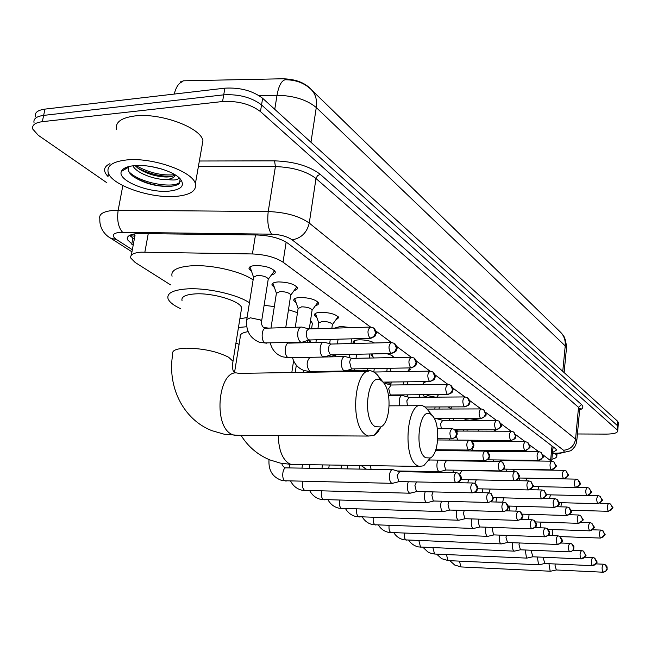 <?xml version="1.0" encoding="UTF-8"?>
<svg xmlns="http://www.w3.org/2000/svg" width="651" height="651" viewBox="0 0 651 651"><rect width="100%" height="100%" fill="white"/><g stroke="black" fill="none" stroke-linecap="round" stroke-linejoin="round"><path stroke-width="0.98" d="M519.767 450.679L519.189 450.817M509.041 440.491L508.862 441.557M493.499 429.798L496.322 431.198M465.009 419.35L469.876 418.764L480.43 420.343M453.43 409.015L459.004 408.991M426.21 381.592L423.768 382.788M408.999 367.929L410.35 369.353L407.713 371.363M386.377 353.615C390.649 354.665 393.082 355.894 393.668 357.301L393.717 357.578M353.884 343.508L353.086 342.434C352.85 340.896 354.95 340.025 359.376 339.822C365.545 339.846 370.598 340.904 374.545 342.987M334.378 328.185L340.571 326.379L351.149 327.673M316.785 317.33L314.523 315.174C314.23 313.505 316.337 312.545 320.845 312.285C330.179 312.553 336.152 314.335 338.756 317.631L335.631 320.154M296.124 302.78L293.796 300.518C293.471 298.776 295.578 297.767 300.119 297.483C309.713 297.735 315.89 299.606 318.632 303.089L318.046 304.692L315.353 305.775M274.413 287.482L272.004 285.114C271.646 283.299 273.754 282.233 278.335 281.916C288.198 282.152 294.577 284.121 297.474 287.815L296.872 289.524L294.04 290.663M251.555 271.377L249.064 268.896C248.666 266.991 250.781 265.868 255.395 265.527C265.543 265.738 272.151 267.813 275.21 271.736C275.576 273.16 274.364 274.169 271.597 274.771M490.309 450.891L491.521 451.159M385.327 382.698L391.039 383.268M330.407 339.407L330.13 340.302M370.509 327.022L283.03 262.182C275.536 257.308 265.323 254.565 252.409 253.955L141.104 252.165C133.365 252.8 129.931 254.761 130.794 258.056L135.139 262.459L170.538 284.853M557.598 329.349L308.753 87.096C302.463 81.774 293.731 78.999 282.567 78.779L183.037 80.822M551.316 461.193L542.901 454.805M538.605 451.623L529.532 444.902M525.154 441.655L515.568 434.542M511.092 431.231L500.945 423.711M496.371 420.318L485.63 412.36M480.951 408.893L469.574 400.455M464.781 396.907L452.714 387.955M447.807 384.326L434.99 374.821M429.969 371.103L416.339 360.996M411.188 357.179L396.679 346.43M391.397 342.507L375.936 331.05M373.129 357.008L371.054 355.129L371.493 353.941M390.242 369.06L388.989 368.263M182.882 81.676L180.311 81.847M106.837 182.736L38.295 135.302L32.77 129.093C31.809 125.147 34.999 122.673 42.331 121.68L222.569 101.523C237.81 100.734 250.44 104.087 260.449 111.573L616.969 429.774L617.327 425.534L618.019 427.259L617.327 425.534L261.547 104.925L617.327 425.534L617.685 421.311L618.377 423.052M222.569 101.523L223.724 94.843C238.95 94.021 251.555 97.381 261.547 104.925C251.555 97.381 238.95 94.021 223.724 94.843L43.65 115.39L223.724 94.843L224.88 88.17C240.081 87.332 252.669 90.701 262.638 98.293L617.685 421.311M34.08 122.876C33.128 118.897 36.318 116.399 43.65 115.39C36.318 116.399 33.128 118.897 34.08 122.876M311.748 90.082L559.884 331.571C563.88 335.273 565.662 340.05 565.223 345.901L316.28 107.537C317.322 99.587 315.369 93.337 310.429 88.796L306.857 85.997C300.892 81.855 293.658 79.78 285.162 79.764C281.403 80.757 278.693 85.924 277.025 95.266L258.968 95.551M35.39 116.684C34.446 112.672 37.636 110.149 44.96 109.116L224.88 88.17M552.504 452.559L556.613 450.012L555.62 448.759L288.019 243.376C280.565 238.364 270.368 235.572 257.446 234.995L137.613 233.538C129.931 234.222 126.514 236.256 127.368 239.641L133.195 245.15M134.309 239.129L129.582 235.393M616.969 429.774L617.718 430.889C617.587 432.939 613.771 434.014 606.276 434.111L577.421 433.973M554.351 447.782L552.935 448.108M176.291 196.35C151.268 198.864 111.541 185.332 108.229 172.621C106.544 165.85 112.566 161.635 126.31 159.983C151.952 156.981 193.021 171.457 195.365 183.785C196.732 190.767 190.377 194.958 176.291 196.35M116.57 129.565C114.991 122.38 121.029 117.847 134.692 115.968C160.187 112.542 200.76 127.539 202.933 140.632L201.81 147.053M121.395 171.416C122.722 168.332 126.969 166.42 134.13 165.671C149.429 163.995 173.727 171.067 180.294 178.96C185.209 185.6 181.483 189.653 169.114 191.125C148.908 193.314 116.977 180.4 121.395 171.416L128.629 167.201C127.393 170.163 129.044 173.353 133.593 176.755C143.578 183.069 154.962 186.308 167.73 186.479C173.378 186.316 177.251 185.315 179.334 183.476L180.091 179.489L179.489 178.138M178.643 177.365C178.846 179.879 174.997 180.587 167.095 179.489C171.962 178.789 174.671 177.267 175.241 174.907M135.034 165.598L138.232 168.422C146.719 173.825 156.045 176.681 166.184 177.007C170.643 176.974 173.573 176.218 174.964 174.745M132.894 165.81C136.376 173.101 154.336 179.643 165.728 179.521L167.095 179.489M151.292 166.566L161.871 169.073M137.988 168.243C149.706 174.077 161.204 176.73 172.491 176.201M125.415 167.73L125.789 168.853M134.423 177.341C148.119 184.453 161.131 187.317 173.467 185.926M135.815 165.549C149.144 172.889 162.172 175.933 174.891 174.696M125.985 167.478L126.449 168.471M128.8 171.563C140.282 184.119 178.431 189.319 180.303 181.027M555.165 453.609L556.849 455.676C557.118 457.214 555.449 458.402 551.853 459.264M375.31 426.706L380.884 426.934C390.429 422.768 392.065 391.52 383.284 382.389L381.396 380.672C368.002 370.077 361.329 419.293 375.31 426.706M381.022 426.861L377.824 432.109L374.073 435.348L368.564 436.056L366.415 435.128C348.708 426.405 354.478 364.251 372.128 371.241L374.781 372.51L377.368 374.87L380.314 379.338M241.179 310.673L241.651 307.76C240.162 301.031 213.17 292.795 195.495 293.878C185.527 294.529 181.043 296.783 182.036 300.648M180.636 308.712C173.622 305.425 169.431 302.121 168.072 298.809C166.55 293.162 173.076 289.85 187.651 288.857C207.579 287.718 237.648 294.569 249.447 302.796M172.059 276.276C170.595 270.393 177.121 266.902 191.646 265.787C211.518 264.477 241.423 271.434 253.117 279.938M247.079 317.55L239.869 318.77M425.762 457.799L430.319 457.97C438.912 454.276 440.491 424.037 432.573 415.908L431.019 414.492C419.317 405.158 413.556 451.412 425.762 457.799M429.334 459.134L423.671 465.807L419.154 466.401L417.397 465.644C401.862 458.084 406.997 399.494 422.466 405.695L424.639 406.729L427.463 409.536M248.129 331.636C242.099 332.653 239.47 334.484 240.243 337.12L234.523 372.592M239.063 344.412L235.955 342.955M238.461 327.477L246.762 326.737M263.297 327.445L268.627 328.12M307.378 341.938L307.996 342.629M264.111 305.303L274.331 306.588M288.483 309.713L297.483 312.708M310.56 320.406L312.382 323.311L311.862 326.818M399.511 471.658L392.903 469.664C391.235 469.542 390.095 471.259 389.501 474.823C389.168 478.99 389.868 481.773 391.617 483.18L393.114 483.164M455.936 472.659L399.616 471.674L397.175 475.417L398.689 481.463L399.421 481.585M408.258 481.764L407.42 484.93C407.103 489.007 407.77 491.717 409.438 493.067L410.822 493.059M416.567 481.935L414.931 485.524L416.38 491.407L417.055 491.521M425.201 491.717L424.509 494.573C424.208 498.56 424.851 501.197 426.438 502.499L427.715 502.499M433.078 491.904L431.865 495.167L433.249 500.896L433.867 501.001M441.402 501.205L440.825 503.784C440.532 507.682 441.15 510.254 442.672 511.499L443.852 511.507M448.987 501.408L448.026 504.37L449.353 509.953L449.931 510.058M456.896 510.262L456.416 512.581C456.139 516.398 456.733 518.904 458.182 520.108L459.28 520.116M464.253 510.482L463.479 513.159L464.749 518.611L465.278 518.709M471.739 518.912L471.332 520.995C471.072 524.739 471.633 527.188 473.033 528.343L474.042 528.36M478.892 519.148L478.257 521.573L479.478 526.887L479.966 526.985M485.955 527.188L485.622 529.06C485.369 532.721 485.915 535.114 487.249 536.229L488.193 536.245M492.937 527.432L492.416 529.637L493.58 534.821L494.036 534.91M499.594 535.114L499.309 536.79C499.073 540.379 499.594 542.714 500.871 543.788L501.75 543.813M506.413 535.366L505.982 537.36L507.528 542.503M512.679 542.706L512.443 544.195C512.215 547.719 512.719 549.997 513.948 551.047L514.77 551.063M519.352 542.975L518.993 544.765L520.466 549.794M525.251 549.997L526.504 558.013L527.269 558.029M531.786 550.266L531.485 551.877L532.892 556.792M537.344 556.987L538.564 564.702L539.288 564.726M543.74 557.264L543.487 558.713L544.83 563.522M548.964 563.709L550.168 571.147L550.844 571.163M555.238 563.994L555.034 565.288L556.32 569.983M335.753 355.674L333.597 355.592L330.22 356.878M429.302 459.866L430.01 459.997M438.05 460.102L437 463.667C436.707 467.564 437.326 470.185 438.864 471.527L440.157 471.544M499.887 461.469L446.35 460.745L444.234 464.212L445.569 469.9L446.22 470.022M453.617 470.144L452.86 472.602M514.485 471.397L461.86 470.518L459.801 474.294M460.851 479.258L461.722 479.6M468.541 479.73L467.792 482.887M476.312 479.885L474.742 483.424M482.847 488.901L482.155 492.677M490.17 489.064L488.999 492.848M496.575 497.681L495.964 502.019M503.63 497.86L502.686 502.198M509.749 506.087L509.261 510.929M516.601 506.283L515.869 511.125M529.084 514.355L528.579 519.653M521.964 518.212L522.053 519.449M541.095 522.11L540.59 524.291L540.843 527.823M552.658 529.556L552.235 531.55L552.715 535.643M250.057 266.78L250.13 267.439M268.155 279.661L268.277 278.88C266.536 276.699 262.817 275.544 257.112 275.414L253.54 277.277L246.892 318.754M308.899 328.918L301.861 327.079C299.867 326.835 298.524 328.543 297.824 332.189C297.393 336.77 298.272 340.025 300.469 341.97L301.608 342.369L302.992 341.93M369.971 327.087L308.647 328.926L306.8 330.798L306.222 335.135L307.353 338.854L309.518 339.968M273.518 272.183L274.689 270.832M272.964 283.136L273.038 283.69M290.639 295.521L290.753 294.813C289.109 292.763 285.52 291.664 279.971 291.526L276.398 293.292L270.995 328.047M331.034 344.045L324.092 342.206C322.204 341.995 320.927 343.671 320.259 347.252C319.853 351.719 320.691 354.876 322.766 356.732L325.069 356.715M390.934 342.564L330.773 344.053L329.007 345.901L328.462 350.14L329.536 353.745L331.546 354.811M295.896 288.133L296.946 286.92M294.732 298.663L294.789 299.126M312.008 310.6L312.106 309.957C310.551 308.013 307.077 306.971 301.682 306.824L298.109 308.501L295.285 327.282M352.02 358.392L345.193 356.569C343.386 356.366 342.166 358.026 341.539 361.541C341.148 365.903 341.946 368.971 343.923 370.736L346.031 370.736M410.789 357.228L351.76 358.4L350.417 359.515L349.628 362.029L351.328 368.686L352.435 368.889M317.151 303.301L318.103 302.21M332.335 324.947L332.417 324.353C330.944 322.522 327.583 321.529 322.335 321.374L318.762 322.969L317.932 328.698M368.669 371.143L365.227 370.199L362.989 371.387M337.373 317.737L338.227 316.76M390.901 384.977L383.87 383.13M447.522 384.367L391.08 385.001L388.696 388.517L390.242 394.791L391.178 394.97M353.957 340.872L354.893 343.484M408.95 397.313L402.44 395.523C400.861 395.377 399.804 396.972 399.25 400.308L399.6 405.793M464.537 396.939L409.113 397.338L406.826 400.804L407.428 405.76M371.973 353.924L373.487 357.993M392.504 357.163L393.123 356.471M442.558 420.302L436.463 418.609M435.47 418.609L434.689 419.252M496.192 420.343L442.696 420.326L440.605 423.695L441.297 428.7M409.243 369.15L409.796 368.539M414.532 384.741L410.049 384.79M510.937 431.255L458.361 431.052L456.839 432.37M456.31 436.349L457.816 440.1M449.507 438.831L449.89 440.043M435.356 397.151L427.715 395.637L424.167 397.232M525.032 441.671L473.342 441.305L472.39 441.72M471.869 448.938L473.285 450.207M465.034 450.02L465.449 450.874M439.311 406.948L439.026 409.056M480.064 450.28L479.681 451.021M538.507 451.648L486.793 451.509M538.206 460.387C540.761 460.159 542.291 458.735 542.804 456.123L541.054 452.347L538.808 451.648C536.741 453.625 536.538 456.538 538.206 460.387L487.615 459.842M450.907 408.73L448.189 406.916M480.08 460.672L480.576 461.209M493.84 459.923L493.279 461.38M551.413 461.193L501.433 460.526L500.228 461.469M507.072 469.168L506.454 471.267M563.774 470.339L514.615 469.55L513.143 471.381M519.799 478.029L519.173 480.707M575.639 479.12L527.269 478.208L525.691 480.837M531.525 488.787L531.436 489.739M538.882 486.671L537.816 489.877M550.412 494.85L549.534 498.536M561.569 502.71L560.853 506.836M148.273 233.538L144.872 252.092M134.847 236.24L129.785 235.629M133.919 233.994L134.912 235.89M255.477 234.97L252.409 253.955M286.147 242.107L283.03 262.182M552.015 445.992L550.6 460.517M174.224 94.069C176.218 86.559 179.123 82.433 182.931 81.676M566.378 349.082L566.484 347.959L565.223 345.901L562.765 371.339M310.958 142.252L316.28 107.537C306.898 99.749 293.813 95.656 277.025 95.266L274.755 109.319M44.96 109.116L42.331 121.68M262.638 98.293L260.449 111.573M132.861 238.176L131.738 244.206M552.43 453.332L558.314 453.096C563.375 452.77 565.117 451.827 563.522 450.256L292.087 239.812C287.107 236.435 280.288 234.555 271.63 234.181L120.028 232.277C112.485 233.229 111.256 235.621 116.334 239.446L132.34 249.74M109.864 237.688L110.898 238.339C106.772 236.215 99.196 229.754 99.855 218.785C98.7 214.203 103.135 211.412 113.152 210.428L118.156 210.265L122.844 185.608M131.95 251.831L110.898 238.339L116.334 239.446M108.033 176.535C102.85 171.123 103.485 166.835 109.962 163.661M108.269 172.735L108.139 176.006M199.361 161.009L274.567 160.854C294.146 161.513 309.38 166.013 320.259 174.338L581.522 404.548C583.817 406.712 583.198 408.527 579.667 409.984M122.518 232.212C118.287 227.37 116.83 220.054 118.156 210.265L268.228 211.542L275.406 166.599L198.368 166.664M271.63 234.181C268.196 229.185 267.065 221.641 268.228 211.542C285.732 212.259 299.411 216.099 309.266 223.073L315.987 178.512C306.287 171.164 292.763 167.193 275.406 166.599L274.567 160.854M292.087 239.812C301.185 238.299 306.906 232.716 309.266 223.073L575.565 439.116L578.519 407.331L315.987 178.512L317.485 175.689L320.259 174.338M563.522 450.256C570.243 449.638 574.263 445.927 575.565 439.116L576.794 440.768L576.696 441.695M579.642 410.057L579.724 409.097L578.519 407.331L581.522 404.548M560.462 453.397L558.314 453.096M232.61 363.852L232.993 361.289L228.647 357.253C217.165 351.418 203.014 348.391 186.186 348.163C176.144 348.602 171.669 350.563 172.751 354.046C167.047 386.165 182.833 419.277 211.835 430.645L224.424 434.274L238.469 435.324M368.067 371.306L238.526 373.381C218.744 366.773 212.128 426.071 231.943 434.404L234.352 435.299L368.564 436.056M278.262 435.543C278.693 449.906 282.339 459.289 289.199 463.683L291.184 464.415L294.415 464.464M455.505 482.635C458.337 482.391 460.07 480.78 460.696 477.793L458.402 473.212L456.359 472.667C453.625 474.913 453.34 478.241 455.505 482.635L456.213 482.749M392.276 469.648L286.538 467.874C282.542 466.637 281.118 479.331 285.097 480.91L286.212 481.081M472.146 492.734C474.929 492.506 476.622 490.935 477.224 488.014L474.953 483.53L472.96 482.993C470.356 485.223 470.087 488.47 472.146 492.734L472.797 492.848M302.764 481.431C301.974 485.817 302.634 488.844 304.733 490.512L305.758 490.667M488.006 502.36C490.732 502.149 492.392 500.611 492.97 497.763L490.732 493.36L488.779 492.84C486.297 495.037 486.037 498.21 488.006 502.36L488.6 502.466M321.553 491.049C320.886 495.273 321.537 498.145 323.49 499.675L324.442 499.83M503.133 511.54C505.811 511.344 507.43 509.847 507.992 507.056L505.778 502.743L503.874 502.222C501.506 504.403 501.254 507.503 503.133 511.54L503.679 511.645M339.529 500.245C338.968 504.297 339.602 507.031 341.433 508.447L342.312 508.586M517.578 520.312C520.206 520.125 521.793 518.66 522.338 515.926L520.149 511.694L518.294 511.19C516.023 513.346 515.779 516.381 517.578 520.312L518.09 520.409M356.748 509.025C356.276 512.923 356.894 515.535 358.611 516.845L359.425 516.975M531.387 528.693C533.975 528.514 535.529 527.09 536.05 524.413L533.885 520.263L532.07 519.767C529.898 521.89 529.67 524.869 531.387 528.693L531.859 528.783M373.251 517.431C372.852 521.182 373.454 523.673 375.066 524.885L375.83 525.007M544.61 536.717C547.141 536.546 548.663 535.155 549.175 532.534L547.035 528.457L545.261 527.969C543.178 530.069 542.958 532.99 544.61 536.717L545.042 536.806M389.078 525.479C388.745 529.092 389.339 531.468 390.852 532.599L391.56 532.713M557.264 544.399C559.762 544.244 561.252 542.877 561.74 540.306L559.632 536.31L557.899 535.83C555.897 537.905 555.685 540.761 557.264 544.399L557.671 544.48M404.271 533.193C404.002 536.676 404.572 538.947 405.996 540.005L406.655 540.11M569.405 551.771C571.855 551.617 573.319 550.282 573.791 547.76L571.708 543.837L570.007 543.365C568.087 545.416 567.884 548.215 569.405 551.771L569.78 551.845M418.878 540.607L420.546 547.117L421.164 547.222M581.05 558.835C583.459 558.696 584.891 557.386 585.355 554.912L583.296 551.055L581.628 550.6C579.789 552.626 579.593 555.368 581.05 558.835L581.408 558.908M432.915 547.719L434.542 553.952L435.12 554.05M592.239 565.629C594.607 565.491 596.015 564.214 596.462 561.789L594.428 557.988L592.792 557.541C591.018 559.543 590.831 562.244 592.239 565.629L592.565 565.695M446.423 554.554L448.002 560.527L448.539 560.625M602.989 572.156L605.78 571.122L607.131 568.388L605.121 564.661L603.518 564.214C601.817 566.199 601.638 568.844 602.989 572.156L603.298 572.221M459.427 561.129L460.957 566.866L461.469 566.956M451.395 438.701C454.243 438.416 455.985 436.788 456.611 433.81L454.536 429.4L452.217 428.732C449.491 430.905 449.223 434.225 451.395 438.701L452.201 438.847M468.215 449.914C471.015 449.654 472.716 448.067 473.318 445.154L471.267 440.833L468.997 440.174C466.409 442.33 466.149 445.577 468.215 449.914L468.956 450.053M484.246 460.599C486.989 460.347 488.649 458.8 489.235 455.952L487.2 451.721L484.995 451.078C482.513 453.21 482.269 456.384 484.246 460.599L484.922 460.729M499.529 470.787C502.222 470.551 503.85 469.045 504.411 466.254L502.401 462.104L500.245 461.478C497.877 463.585 497.641 466.686 499.529 470.787L500.155 470.909M370.11 465.644L371.143 469.298M514.127 480.519C516.764 480.3 518.359 478.827 518.904 476.093L516.918 472.024L514.811 471.405C512.549 473.489 512.321 476.532 514.127 480.519L514.705 480.633M528.075 489.821C530.663 489.609 532.225 488.169 532.754 485.5L530.793 481.496L528.734 480.894C526.561 482.961 526.342 485.931 528.075 489.821L528.612 489.926M541.42 498.715C543.967 498.52 545.497 497.112 546.002 494.491L544.065 490.569L542.047 489.975C539.972 492.018 539.76 494.931 541.42 498.715L541.917 498.821M554.196 507.235C556.703 507.048 558.2 505.672 558.696 503.109L556.776 499.252L554.807 498.674C552.813 500.692 552.609 503.548 554.196 507.235L554.66 507.332M566.451 515.405C568.909 515.226 570.382 513.883 570.854 511.369L568.966 507.577L567.037 507.007C565.117 509.001 564.922 511.8 566.451 515.405L566.883 515.502M578.202 523.241C580.619 523.07 582.059 521.752 582.523 519.286L580.659 515.568L578.763 515.006C576.924 516.975 576.737 519.726 578.202 523.241L578.609 523.331M589.489 530.768C591.865 530.606 593.281 529.312 593.728 526.895L591.881 523.233L590.026 522.688C588.26 524.641 588.081 527.334 589.489 530.768L589.863 530.85M600.336 537.995L603.135 536.945L604.494 534.202L602.671 530.606L600.857 530.069C599.156 531.997 598.977 534.642 600.336 537.995L600.686 538.076M369.792 338.072C372.901 337.657 374.821 335.818 375.57 332.547L373.625 327.949L370.728 327.071C367.416 329.227 367.107 332.897 369.792 338.072L371.103 338.284M261.515 321.838L261.621 321.13L260.376 319.934L250.342 317.802L246.77 319.486C245.639 330.496 249.797 338.072 259.244 342.206L266.82 343.215M300.738 327.111L266.365 328.194C261.775 326.647 260.408 340.465 264.924 342.906L301.218 342.304M390.73 353.273C393.765 352.891 395.645 351.101 396.361 347.911L394.433 343.402L391.617 342.548C388.476 344.696 388.175 348.269 390.73 353.273L391.91 353.477M323.083 342.239L289.264 343.118C284.902 341.645 283.592 355.153 287.888 357.472L289.614 357.757M410.561 367.677C413.54 367.319 415.371 365.577 416.054 362.469L414.142 358.05L411.408 357.22C408.421 359.352 408.136 362.835 410.561 367.677L411.635 367.872M309.982 357.326C306.32 361.46 306.222 366.114 309.681 371.298L311.259 371.566M429.375 381.34C432.288 381.006 434.079 379.313 434.738 376.27L432.85 371.949L430.189 371.135C427.341 373.251 427.072 376.652 429.375 381.34L430.36 381.527M329.927 371.265L329.349 371.924M447.253 394.327C450.11 394.01 451.859 392.358 452.494 389.388L450.614 385.156L448.026 384.359C445.317 386.458 445.064 389.778 447.253 394.327L448.148 394.498M464.253 406.68C467.06 406.379 468.769 404.776 469.379 401.87L467.524 397.712L465.001 396.939C462.413 399.014 462.169 402.261 464.253 406.68L465.083 406.842M480.454 418.438C483.205 418.154 484.873 416.591 485.459 413.751L483.628 409.682L481.162 408.918C478.697 410.976 478.461 414.15 480.454 418.438L481.211 418.593M495.899 429.66C498.593 429.391 500.228 427.862 500.798 425.087L498.983 421.091L496.583 420.343C494.223 422.385 493.995 425.494 495.899 429.66L496.599 429.806M510.636 440.369C513.289 440.109 514.884 438.628 515.437 435.901L513.639 431.979L511.295 431.255C509.041 433.273 508.822 436.308 510.636 440.369L511.287 440.507M524.73 450.598C527.326 450.362 528.897 448.905 529.426 446.236L527.652 442.387L525.357 441.679C523.201 443.673 522.989 446.651 524.73 450.598L525.324 450.728M450.289 460.273L450.801 460.802M541.054 452.347C543.504 457.946 546.132 455.521 538.45 460.509L538.759 460.509M553.065 446.789L551.666 461.185C549.704 463.154 549.509 466.01 551.104 469.762L551.625 469.876M551.104 469.762C553.619 469.542 555.124 468.15 555.62 465.595L553.879 461.885L551.69 461.193M563.473 478.737C565.939 478.534 567.412 477.175 567.9 474.669L566.183 471.023L564.035 470.347C562.122 472.284 561.935 475.084 563.473 478.737L563.953 478.851M575.338 487.355C577.762 487.16 579.211 485.833 579.675 483.368L577.974 479.787L575.875 479.12C574.044 481.04 573.865 483.791 575.338 487.355L575.785 487.461M586.722 495.631C589.106 495.444 590.53 494.142 590.978 491.725L589.301 488.201L587.243 487.55C585.477 489.454 585.306 492.14 586.722 495.631L587.145 495.728M597.667 503.573L600.482 502.499L601.841 499.748L600.189 496.29L598.163 495.647C596.471 497.527 596.3 500.171 597.667 503.573L598.057 503.671M608.189 511.214L610.955 510.164L612.29 507.471L610.654 504.061L608.669 503.435C607.033 505.298 606.878 507.886 608.189 511.214L608.555 511.304M135.034 235.231L131.323 255.192M249.064 268.896L249.292 267.455M272.004 285.114L272.208 283.812M293.796 300.518L293.975 299.33M314.523 315.174L314.677 314.091M353.086 342.434L353.208 341.531M371.054 355.129L371.168 354.307M560.771 332.425L562.521 334.451C564.816 336.884 566.142 341.384 566.484 347.959L564.116 372.567M618.434 422.45L617.718 430.889M127.921 236.671L127.368 239.641M552.39 453.723L559.38 453.446L570.243 450.891C571.171 450.712 572.717 449.271 574.866 446.578C576.338 443.559 576.981 441.63 576.794 440.768L579.724 409.097L580.57 408.454L579.691 409.503M195.365 183.785L202.933 140.632M556.849 455.676L557.053 453.535M383.284 382.389L377.368 374.87M380.884 426.934L374.073 435.348M241.651 307.76L232.993 361.289C232.049 367.669 232.667 371.534 234.848 372.885M241.041 435.34C248.039 446.619 257.658 454.821 269.913 459.932L280.288 463.097L291.184 464.415L419.154 466.401M432.573 415.908L426.763 408.665M430.319 457.97L423.671 465.807M309.542 342.589L309.925 339.96M311.56 328.893L312.382 323.311M389.143 405.842L419.317 405.703M293.585 360.744L291.819 372.527M269.026 459.573C268.253 470.543 272.745 477.582 282.501 480.69L392.016 483.335M284.56 467.475C282.697 466.035 281.842 464.692 281.997 463.431M458.914 473.521C461.16 476.133 461.844 477.907 460.965 478.843C459.899 479.974 462.397 480.625 455.773 482.749L398.973 481.577M296.319 365.138L295.228 372.47M399.169 481.602L392.293 483.376M303.529 370.329L303.228 372.348M289.646 464.342L289.117 467.923M290.671 481.17C293.194 486.045 297.051 489.088 302.235 490.293L409.813 493.214M475.466 483.831C477.631 486.256 478.298 487.99 477.468 489.039C476.402 490.276 478.762 490.813 472.39 492.84L416.648 491.513M302.487 464.586L301.974 468.134M416.827 491.538L410.065 493.246M472.569 482.985L456.994 482.66M309.909 464.708L309.396 468.264M309.778 490.764C312.301 495.419 316.077 498.324 321.081 499.463L426.779 502.629M491.228 493.661L493.287 498.235C492.156 499.732 494.866 500.277 488.234 502.458L433.493 500.993M322.448 464.895L321.944 468.468M433.664 501.018L427.023 502.67M488.429 492.823L474.481 492.498M329.235 465.001L328.739 468.582M328.055 499.927C330.578 504.379 334.264 507.153 339.114 508.244L442.989 511.629M506.266 503.036C508.439 506.022 509.098 507.593 508.244 507.739C507.178 509.058 509.692 509.57 503.345 511.637L449.589 510.042M341.482 465.196L340.986 468.793M449.743 510.067L443.217 511.662M503.548 502.214L490.805 501.88M347.683 465.294L347.195 468.891M345.551 508.683C348.065 512.947 351.678 515.6 356.374 516.642L458.483 520.23M520.637 511.987C522.761 514.941 523.412 516.455 522.582 516.52C521.516 517.862 524.047 518.359 517.781 520.401L464.96 518.692M359.645 465.481L359.157 469.094M465.115 518.717L458.695 520.255M517.993 511.181L506.234 510.84M364.918 468.468L364.829 469.192M362.322 517.073C364.829 521.158 368.36 523.697 372.917 524.69L473.31 528.457M534.365 520.548C536.44 523.38 537.083 524.82 536.302 524.861C537.335 525.796 535.765 527.098 531.582 528.775L479.681 526.968M479.82 526.993L473.505 528.482M531.794 519.758L520.898 519.408M378.41 525.105C380.9 529.027 384.359 531.46 388.785 532.412L487.509 536.334M547.507 528.742C549.542 531.517 550.176 532.917 549.403 532.957C550.429 533.877 548.883 535.155 544.781 536.798L493.767 534.894M493.897 534.919L487.697 536.359M545.009 527.961L534.862 527.611M393.847 532.803C396.321 536.579 399.706 538.914 404.011 539.825L501.124 543.894M603.07 530.866C604.608 535.789 607.953 533.071 600.491 538.068L560.088 536.579C562.098 539.321 562.716 540.696 561.959 540.696C562.977 541.599 561.471 542.861 557.435 544.472L507.275 542.495M507.398 542.511L501.294 543.919M557.663 535.822L548.191 535.472M408.682 540.192C411.139 543.821 414.459 546.075 418.642 546.946L514.176 551.137M572.172 544.106L573.881 546.514L573.743 549.167L571.676 551.413L569.56 551.836L520.23 549.786M520.352 549.802L514.347 551.161M569.788 543.357L560.934 543.015M422.947 547.296L427.935 551.999L431.06 553.374L434.787 554.042L526.724 558.102M583.752 551.324C585.981 557.175 588.447 554.025 581.197 558.9L532.673 556.784M532.787 556.8L526.871 558.119M581.424 550.591L573.124 550.25M436.675 554.123L441.581 558.656L448.23 560.609L538.776 564.791M594.876 558.257C596.918 563.017 599.595 561.268 592.377 565.686L544.635 563.506M544.732 563.522L538.914 564.808M592.605 557.533L584.801 557.199M449.89 560.69L454.723 565.06L461.177 566.94L550.364 571.22M605.568 564.922L607.082 566.875L607.131 569.495L605.397 571.668L603.119 572.213L556.133 569.975M556.231 569.991L550.502 571.236M603.347 564.205L596.007 563.88M310.714 342.556L309.892 340.213M307.329 371.347L307.191 372.282M455 429.709C457.059 432.166 457.694 433.875 456.912 434.835C455.838 436.162 458.231 436.691 451.713 438.847L437.773 438.758M451.745 428.732L437.35 428.683M330.203 356.805L329.675 355.3M471.723 441.126C473.725 443.518 474.343 445.203 473.578 446.195C472.528 447.4 474.904 447.953 468.517 450.053L435.828 449.727M468.574 440.174L437.692 439.962M487.648 452.014C489.625 454.374 490.227 456.034 489.454 457.002C488.437 458.149 490.748 458.703 484.523 460.729L429.595 459.997M429.774 460.021L428.716 460.298M484.604 451.07L435.535 450.573M366.464 469.216L361.053 465.498M397.208 470.966L439.246 471.69M446.244 460.729L444.405 460.192M502.841 462.397L504.712 466.743C503.622 468.199 506.283 468.704 499.789 470.909L445.845 470.014M446.008 470.038L439.474 471.723M461.771 470.502L460.957 470.266M517.35 472.309C519.311 475.059 519.905 476.556 519.148 476.801C518.098 478.086 520.564 478.558 514.363 480.633L461.372 479.592M461.526 479.616L460.615 479.844M531.216 481.781C533.324 487.477 536.147 484.93 528.303 489.926L477.517 488.787M528.425 480.886L514.925 480.625M544.488 490.846C546.506 496.314 549.395 493.865 541.632 498.812L493.32 497.6M541.77 489.967L529.93 489.707M557.191 499.529C559.022 502.092 559.591 503.426 558.916 503.532C559.925 504.427 558.42 505.697 554.4 507.332L508.236 506.047M554.546 498.666L543.748 498.397M569.373 507.845C571.163 510.4 571.733 511.605 571.09 511.458C572.416 511.898 570.935 513.24 566.639 515.494L522.338 514.152M566.793 506.999L556.833 506.73M580.659 515.568C583.337 521.41 585.615 518.367 578.381 523.323L535.683 521.931M578.544 514.998L569.308 514.721M591.881 523.233C594.518 529.1 596.755 525.951 589.66 530.842L548.272 529.401M589.822 522.68L581.221 522.403M600.661 530.06L592.63 529.784M253.499 277.025L250.366 267.935M264.542 328.063L265.307 328.202M374.056 328.259C376.221 331.156 376.88 332.97 376.05 333.694C374.886 335.078 377.629 335.77 370.305 338.325L308.729 339.993M268.318 279.157L274.608 270.726M268.277 278.88L261.621 321.13C260.97 323.083 261.604 325.24 263.509 327.591M309.013 340.034L301.608 342.369M276.358 293.072L273.249 284.153M287.457 342.971L288.303 343.126M323.457 357.041L288.596 357.781L282.363 356.772C276.073 354.421 272.053 349.872 270.311 343.118M394.856 343.712C396.964 346.535 397.59 348.366 396.752 349.196C395.678 350.368 398.168 351.174 391.194 353.509L330.83 354.828M290.794 295.074L296.864 286.822M290.753 294.813L285.756 327.583M331.09 354.868L323.824 357.098M298.077 308.314L294.993 299.558M292.991 342.524L292.917 343.028M344.558 371.029L310.34 371.583L304.31 370.606C298.288 368.385 294.35 364.08 292.511 357.7M414.565 358.351C416.591 361.028 417.226 362.721 416.461 363.437C415.33 364.82 418.048 365.414 410.993 367.896L351.792 368.897M312.138 310.193L318.014 302.113M312.106 309.957L309.298 328.958M307.589 340.481L307.272 342.646M324.515 357L344.273 356.585M352.028 368.93L344.892 371.078M318.73 322.806L315.678 314.205M316.313 339.789L315.922 342.426M313.831 372.177L313.627 371.526M433.257 372.242C435.234 374.805 435.844 376.498 435.088 377.32C433.981 378.711 436.52 379.191 429.774 381.543L383.073 382.121M332.449 324.58L338.138 316.671M332.417 324.353L331.855 328.267M330.26 339.407L329.65 343.687M327.909 355.845L327.746 356.935M346.804 370.5L364.397 370.216M429.627 371.143L374 372.022M338.089 339.195L337.413 343.931M335.883 354.714L335.599 356.764M451.029 385.449C452.95 387.939 453.544 389.607 452.803 390.445C451.753 391.731 454.146 392.284 447.628 394.514L390.641 394.97M351.662 338.829L351.003 343.582M349.489 354.421L349.05 357.611M390.844 395.002L388.541 395.67M356.585 354.266L356.024 358.351M354.575 368.848L354.364 370.378M467.923 398.005C469.819 400.479 470.388 402.131 469.64 402.977C468.647 404.133 470.901 404.759 464.602 406.851L425.03 407.005M369.833 353.973L369.28 358.083M367.856 368.621L367.555 370.85M388.663 395.629L401.748 395.531M374.276 368.515L373.82 371.924M484.027 409.967C486.134 415.322 488.6 414.752 480.772 418.601L434.372 418.609M392.187 357.611L393.041 356.39M387.215 368.295L386.751 371.819M385.408 382.088L385.229 383.447M480.739 408.918L427.121 409.097M391.235 371.745L389.941 368.254M391.202 382.023L390.82 384.953M499.374 421.368C501.376 426.665 504.094 425.485 496.2 429.806L454.951 429.668M407.624 371.493L409.715 368.466M403.856 381.86L403.474 384.863M402.196 394.88L402.115 395.482M408.177 384.814L407.07 381.828M407.42 394.84L407.168 396.833M458.239 431.027L455.684 430.311M514.021 432.256L515.714 436.455C514.607 437.92 517.317 438.221 510.921 440.507L469.526 440.222M422.499 384.651L424.582 381.608M419.797 394.734L419.48 397.265M424.208 396.76L423.435 394.709M473.236 441.288L470.836 440.605M528.026 442.664C529.963 448.287 532.648 446.098 524.991 450.728L472.943 450.207M436.829 397.143L438.562 394.587M435.08 406.973L434.819 409.072M473.082 450.232L470.413 450.931M448.734 460.778L446.48 460.216M487.591 451.102L484.849 450.329M450.956 408.551L452.071 406.899M450.94 408.413L450.866 409.023M449.743 418.609L449.54 420.326M484.084 460.721L482.106 461.233M453.495 418.609L453.291 420.326M501.343 460.509L499.553 459.997M553.879 461.885C556.214 467.41 559.014 464.708 551.34 469.876L503.719 469.111M465.099 418.601L464.895 420.334M463.821 429.701L463.667 431.068M467.158 429.709L467.003 431.084M514.534 469.534L513.606 469.273M566.183 471.023C568.478 476.467 571.212 473.79 563.693 478.851L518.757 478.005M478.534 429.75L478.379 431.125M477.354 440.279L477.232 441.329M478.713 431.125L478.452 430.449M480.308 440.296L480.186 441.354M577.974 479.787C579.943 482.301 580.586 483.514 579.903 483.408C581.237 483.815 579.789 485.166 575.541 487.461L532.892 486.549M491.456 440.377L491.342 441.435M490.366 450.378L490.284 451.151M492.001 441.435L491.595 440.377M492.962 450.411L492.872 451.176M589.301 488.201C591.523 493.743 594.168 490.748 586.917 495.72L546.262 494.752M507.568 441.549L508.268 440.491M503.907 450.516L503.825 451.289M502.889 460.045L502.832 460.55M587.023 487.542L576.778 487.33M504.769 451.298L504.468 450.525M505.143 460.07L505.095 460.574M600.189 496.29C602.37 501.864 604.974 498.747 597.846 503.662L558.932 502.645M518.782 451.444L519.286 450.671M515.893 460.216L515.844 460.721M597.96 495.639L588.659 495.419M517.049 460.737L516.853 460.224M610.654 504.061C612.501 508.968 615.708 506.299 608.36 511.304L570.968 510.238M529.629 460.9L529.955 460.395M608.473 503.426L599.913 503.207"/></g></svg>
